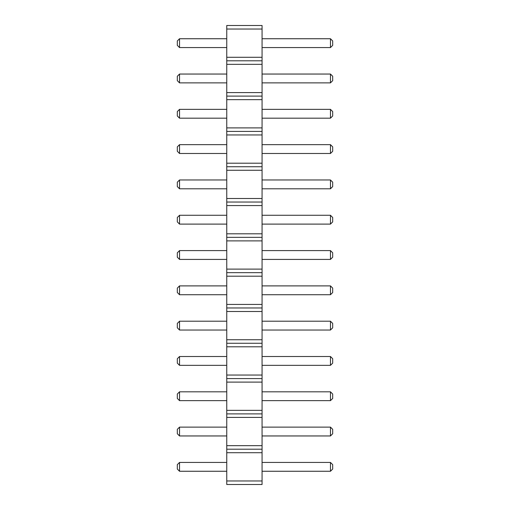 <?xml version="1.0" encoding="UTF-8"?>
<svg xmlns="http://www.w3.org/2000/svg" width="510" height="510" viewBox="0 0 510 510"><rect width="100%" height="100%" fill="white"/><g stroke="black" fill="none" stroke-linecap="round" stroke-linejoin="round"><path stroke-width="0.76" d="M226.752 484.5L262.063 484.5L262.063 25.5L226.752 25.5L226.752 484.5M226.752 480.968L262.063 480.968M226.752 452.721L262.063 452.721M226.752 449.195L262.063 449.195M226.752 445.663L262.063 445.663M226.752 417.416L262.063 417.416M226.752 413.884L262.063 413.884M226.752 410.352L262.063 410.352M226.752 382.105L262.063 382.105M226.752 378.579L262.063 378.579M226.752 375.048L262.063 375.048M226.752 346.8L262.063 346.8M226.752 343.268L262.063 343.268M226.752 339.736L262.063 339.736M226.752 311.495L262.063 311.495M226.752 307.963L262.063 307.963M226.752 304.432L262.063 304.432M226.752 276.184L262.063 276.184M226.752 272.652L262.063 272.652M226.752 269.121L262.063 269.121M226.752 240.879L262.063 240.879M226.752 237.348L262.063 237.348M226.752 233.816L262.063 233.816M226.752 205.568L262.063 205.568M226.752 202.036L262.063 202.036M226.752 198.505L262.063 198.505M226.752 170.263L262.063 170.263M226.752 166.732L262.063 166.732M226.752 163.2L262.063 163.2M226.752 134.952L262.063 134.952M226.752 131.421L262.063 131.421M226.752 127.895L262.063 127.895M226.752 99.648L262.063 99.648M226.752 96.116L262.063 96.116M226.752 92.584L262.063 92.584M226.752 64.337L262.063 64.337M226.752 60.805L262.063 60.805M226.752 57.279L262.063 57.279M226.752 29.032L262.063 29.032M226.752 365.339L179.533 365.339L179.533 356.509L226.752 356.509M226.752 330.027L179.533 330.027L179.533 321.204L226.752 321.204M226.752 285.893L179.533 285.893L179.533 294.723L226.752 294.723M226.752 224.107L179.533 224.107L179.533 215.277L226.752 215.277M226.752 259.411L179.533 259.411L179.533 250.588L226.752 250.588M226.752 74.046L179.533 74.046L179.533 82.875L226.752 82.875M226.752 118.18L179.533 118.18L179.533 109.357L226.752 109.357M226.752 188.796L179.533 188.796L179.533 179.973L226.752 179.973M226.752 153.491L179.533 153.491L179.533 144.661L226.752 144.661M226.752 38.741L179.533 38.741L179.533 47.57L226.752 47.57M226.752 471.259L179.533 471.259L179.533 462.43L226.752 462.43M226.752 435.954L179.533 435.954L179.533 427.125L226.752 427.125M226.752 400.643L179.533 400.643L179.533 391.82L226.752 391.82M262.063 356.509L330.467 356.509L330.467 365.339L332.679 363.133L332.679 358.715L330.467 356.509M262.063 365.339L330.467 365.339M262.063 321.204L330.467 321.204L330.467 330.027L332.679 327.822L332.679 323.41L330.467 321.204M262.063 330.027L330.467 330.027M262.063 294.723L330.467 294.723L332.679 292.517L332.679 288.099L330.467 285.893L330.467 294.723M262.063 285.893L330.467 285.893M262.063 215.277L330.467 215.277L330.467 224.107L332.679 221.901L332.679 217.483L330.467 215.277M262.063 224.107L330.467 224.107M262.063 250.588L330.467 250.588L330.467 259.411L332.679 257.206L332.679 252.794L330.467 250.588M262.063 259.411L330.467 259.411M262.063 82.875L330.467 82.875L332.679 80.669L332.679 76.258L330.467 74.046L330.467 82.875M262.063 74.046L330.467 74.046M262.063 109.357L330.467 109.357L330.467 118.18L332.679 115.974L332.679 111.562L330.467 109.357M262.063 118.18L330.467 118.18M262.063 179.973L330.467 179.973L330.467 188.796L332.679 186.59L332.679 182.178L330.467 179.973M262.063 188.796L330.467 188.796M262.063 144.661L330.467 144.661L330.467 153.491L332.679 151.285L332.679 146.867L330.467 144.661M262.063 153.491L330.467 153.491M262.063 47.57L330.467 47.57L332.679 45.358L332.679 40.947L330.467 38.741L330.467 47.57M262.063 38.741L330.467 38.741M262.063 462.43L330.467 462.43L330.467 471.259L332.679 469.053L332.679 464.642L330.467 462.43M262.063 471.259L330.467 471.259M262.063 427.125L330.467 427.125L330.467 435.954L332.679 433.742L332.679 429.331L330.467 427.125M262.063 435.954L330.467 435.954M262.063 391.82L330.467 391.82L330.467 400.643L332.679 398.438L332.679 394.026L330.467 391.82M262.063 400.643L330.467 400.643M179.533 356.509L177.321 358.715L177.321 363.133L179.533 365.339M179.533 321.204L177.321 323.41L177.321 327.822L179.533 330.027M179.533 294.723L177.321 292.517L177.321 288.099L179.533 285.893M179.533 215.277L177.321 217.483L177.321 221.901L179.533 224.107M179.533 250.588L177.321 252.794L177.321 257.206L179.533 259.411M179.533 82.875L177.321 80.669L177.321 76.258L179.533 74.046M179.533 109.357L177.321 111.562L177.321 115.974L179.533 118.18M179.533 179.973L177.321 182.178L177.321 186.59L179.533 188.796M179.533 144.661L177.321 146.867L177.321 151.285L179.533 153.491M179.533 47.57L177.321 45.358L177.321 40.947L179.533 38.741M179.533 462.43L177.321 464.642L177.321 469.053L179.533 471.259M179.533 427.125L177.321 429.331L177.321 433.742L179.533 435.954M179.533 391.82L177.321 394.026L177.321 398.438L179.533 400.643"/></g></svg>

